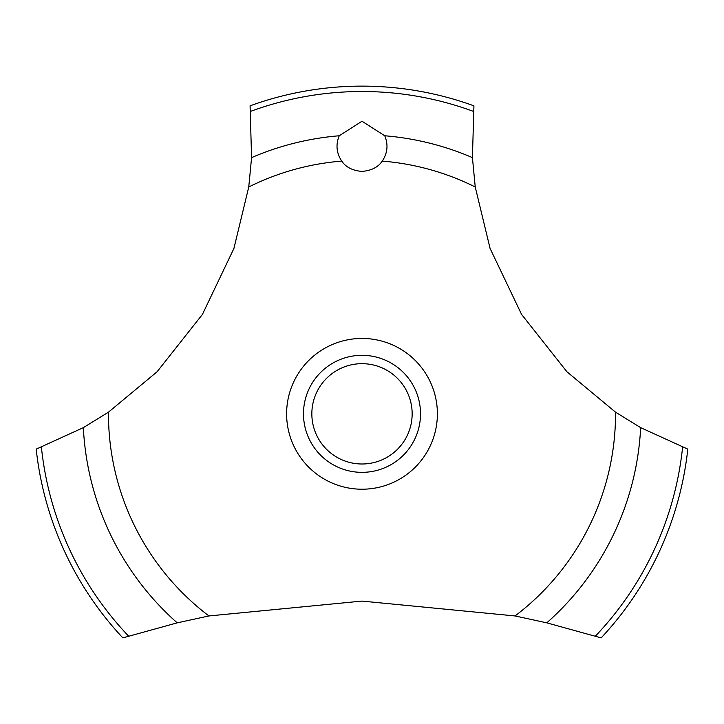 <?xml version="1.0" encoding="UTF-8"?>
<svg xmlns="http://www.w3.org/2000/svg" width="724" height="724" viewBox="0 0 724 724"><rect width="100%" height="100%" fill="white"/><g stroke="black" fill="none" stroke-linecap="round" stroke-linejoin="round"><path stroke-width="1.09" d="M108.464 412.173L83.35 427.64L36.2 449.133A327.71 327.71 0 0 0 122.845 637.88L177.208 622.848L208.937 615.952L362 601.092L515.063 615.952L546.801 622.848L601.155 637.88A327.71 327.71 0 0 0 687.8 449.133L640.649 427.64L615.536 412.173L566.91 371.756L521.579 314.415L490.085 248.45L475.243 186.991L472.428 157.615L473.921 105.831A327.71 327.71 0 0 0 250.079 105.831L251.572 157.624L248.757 186.991L233.915 248.45L202.421 314.415L157.09 371.756L108.464 412.173A253.536 253.536 0 0 0 108.464 413.829A253.536 253.536 0 0 0 208.937 615.952M362 121.234L384.752 135.768C388.399 144.646 387.566 153.09 382.254 161.108C378.1 167.235 371.349 170.665 362 171.398C352.651 170.665 345.9 167.235 341.746 161.108C336.434 153.081 335.601 144.628 339.248 135.759L362 121.234M311.845 413.829A50.155 50.155 0 0 0 362 463.994A50.155 50.155 0 0 0 412.155 413.829A50.155 50.155 0 0 0 362 363.674A50.155 50.155 0 0 0 311.845 413.829M420.517 413.829A58.517 58.517 0 0 1 362 472.347A58.517 58.517 0 0 1 303.483 413.829A58.517 58.517 0 0 1 362 355.312A58.517 58.517 0 0 1 420.517 413.829M382.254 161.108A253.536 253.536 0 0 1 475.243 186.991M615.536 412.173A253.536 253.536 0 0 1 615.536 413.829A253.536 253.536 0 0 1 515.063 615.952M248.757 186.991A253.536 253.536 0 0 1 341.746 161.108M362 489.216A75.386 75.386 0 0 1 286.613 413.829A75.386 75.386 0 0 1 362 338.443A75.386 75.386 0 0 1 437.387 413.829A75.386 75.386 0 0 1 362 489.216M384.752 135.768A278.993 278.993 0 0 1 472.428 157.624M250.631 111.36A322.325 322.325 0 0 1 473.369 111.36M251.572 157.624A278.993 278.993 0 0 1 339.248 135.768M682.596 447.188A322.325 322.325 0 0 1 595.436 636.097M640.649 427.64A278.993 278.993 0 0 1 546.792 622.848M177.208 622.848A278.993 278.993 0 0 1 83.35 427.64M128.564 636.097A322.325 322.325 0 0 1 41.404 447.188"/></g></svg>
